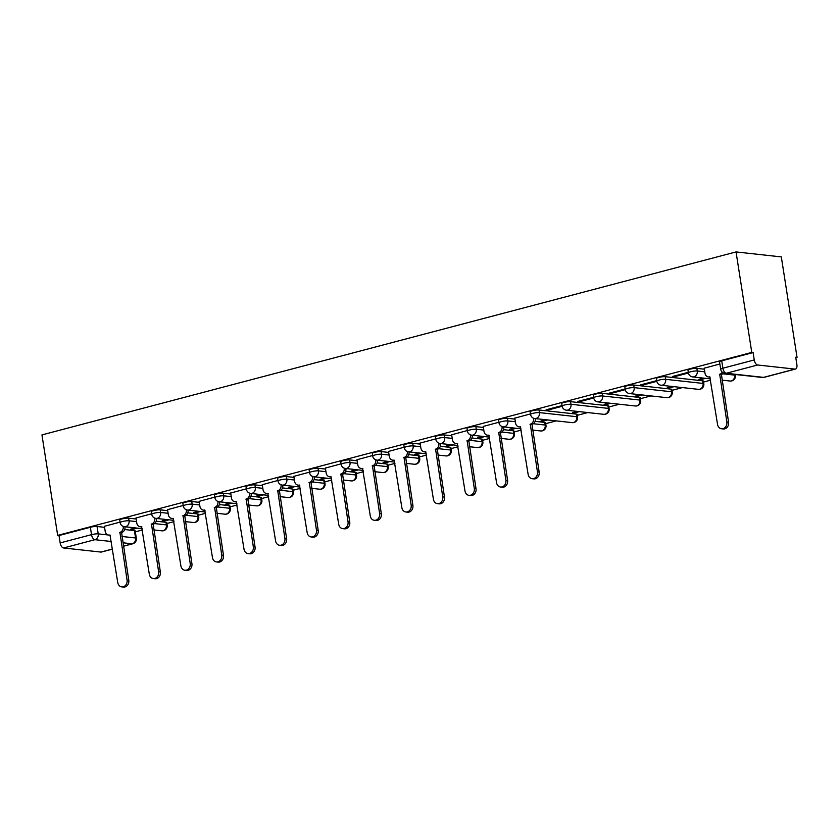 <?xml version="1.0" encoding="UTF-8"?>
<svg xmlns="http://www.w3.org/2000/svg" width="839" height="839" viewBox="0 0 839 839"><rect width="100%" height="100%" fill="white"/><g stroke="black" fill="none" stroke-linecap="round" stroke-linejoin="round"><path stroke-width="1.26" d="M136.138 518.995L128.629 518.166A4.887 0.818 171.1 0 0 121.938 518.942A4.887 0.818 171.1 0 0 119.746 519.991L120.155 522.613A4.887 0.818 -8.9 0 1 122.347 521.564A4.887 0.818 -8.9 0 1 129.038 520.788L136.547 521.617M167.706 510.678L160.197 509.85A4.887 0.818 171.1 0 0 153.506 510.626A4.887 0.818 171.1 0 0 151.314 511.675L151.723 514.286A4.887 0.818 -8.9 0 1 153.915 513.248A4.887 0.818 -8.9 0 1 160.606 512.472L168.115 513.29M199.273 502.351L191.764 501.523A4.887 0.818 171.1 0 0 185.073 502.299A4.887 0.818 171.1 0 0 182.881 503.348L183.301 505.969A4.887 0.818 -8.9 0 1 185.482 504.921A4.887 0.818 -8.9 0 1 192.173 504.145L199.682 504.973M230.84 494.035L223.331 493.206A4.887 0.818 171.1 0 0 216.64 493.982A4.887 0.818 171.1 0 0 214.448 495.031L214.868 497.642A4.887 0.818 -8.9 0 1 217.049 496.604A4.887 0.818 -8.9 0 1 223.74 495.828L231.26 496.646M262.408 485.708L254.899 484.879A4.887 0.818 171.1 0 0 248.208 485.655A4.887 0.818 171.1 0 0 246.026 486.704L246.435 489.326A4.887 0.818 -8.9 0 1 248.627 488.277A4.887 0.818 -8.9 0 1 255.308 487.501L262.827 488.329M293.986 477.391L286.466 476.562A4.887 0.818 171.1 0 0 279.775 477.339A4.887 0.818 171.1 0 0 277.594 478.387L278.003 480.999A4.887 0.818 -8.9 0 1 280.195 479.96A4.887 0.818 -8.9 0 1 286.875 479.184L294.395 480.002M325.553 469.064L318.033 468.235A4.887 0.818 171.1 0 0 311.353 469.011A4.887 0.818 171.1 0 0 309.161 470.06L309.57 472.682A4.887 0.818 -8.9 0 1 311.762 471.633A4.887 0.818 -8.9 0 1 318.442 470.857L325.962 471.686M357.12 460.747L349.601 459.919A4.887 0.818 171.1 0 0 342.92 460.695A4.887 0.818 171.1 0 0 340.728 461.744L341.137 464.355A4.887 0.818 -8.9 0 1 343.329 463.317A4.887 0.818 -8.9 0 1 350.01 462.541L357.529 463.359M388.688 452.42L381.168 451.592A4.887 0.818 171.1 0 0 374.488 452.368A4.887 0.818 171.1 0 0 372.296 453.417L372.705 456.038A4.887 0.818 -8.9 0 1 374.897 454.99A4.887 0.818 -8.9 0 1 381.577 454.214L389.097 455.042M420.255 444.104L412.736 443.275A4.887 0.818 171.1 0 0 406.055 444.051A4.887 0.818 171.1 0 0 403.863 445.1L404.272 447.711A4.887 0.818 -8.9 0 1 406.464 446.673A4.887 0.818 -8.9 0 1 413.145 445.897L420.664 446.715M451.822 435.777L444.303 434.948A4.887 0.818 171.1 0 0 437.622 435.724A4.887 0.818 171.1 0 0 435.431 436.773L435.84 439.395A4.887 0.818 -8.9 0 1 438.031 438.346A4.887 0.818 -8.9 0 1 444.712 437.57L452.231 438.398M483.39 427.46L475.87 426.632A4.887 0.818 171.1 0 0 469.19 427.408A4.887 0.818 171.1 0 0 466.998 428.456L467.407 431.068A4.887 0.818 -8.9 0 1 469.599 430.029A4.887 0.818 -8.9 0 1 476.29 429.253L483.799 430.071M514.957 419.133L507.438 418.304A4.887 0.818 171.1 0 0 500.757 419.081A4.887 0.818 171.1 0 0 498.565 420.129L498.974 422.751A4.887 0.818 -8.9 0 1 501.166 421.702A4.887 0.818 -8.9 0 1 507.857 420.926L515.366 421.755M576.362 414.088L539.016 409.988A4.887 0.818 171.1 0 0 532.325 410.764A4.887 0.818 171.1 0 0 530.133 411.813L530.542 414.424A4.887 0.818 -8.9 0 1 532.734 413.386A4.887 0.818 -8.9 0 1 539.425 412.61L576.771 416.71A4.887 0.818 -8.9 0 1 577.557 417.025L577.148 414.403A4.887 0.818 171.1 0 0 576.362 414.088L576.771 416.71A4.887 4.101 -83.7 0 1 573.477 422.541A4.887 4.101 -83.7 0 1 572.188 422.636A4.887 4.887 0 0 0 577.557 417.025M607.929 405.772L570.583 401.661A4.887 0.818 171.1 0 0 563.892 402.437A4.887 0.818 171.1 0 0 561.7 403.486L562.109 406.107A4.887 0.818 -8.9 0 1 564.301 405.059A4.887 0.818 -8.9 0 1 570.992 404.283L608.338 408.394A4.887 0.818 -8.9 0 1 609.124 408.698L608.715 406.076A4.887 0.818 171.1 0 0 607.929 405.772L608.338 408.394A4.887 4.101 -83.7 0 1 605.045 414.214A4.887 4.101 -83.7 0 1 603.765 414.319A4.887 4.887 0 0 0 609.124 408.698M639.496 397.445L602.15 393.344A4.887 0.818 171.1 0 0 595.459 394.12A4.887 0.818 171.1 0 0 593.267 395.169L593.676 397.78A4.887 0.818 -8.9 0 1 595.868 396.742A4.887 0.818 -8.9 0 1 602.559 395.966L639.905 400.067A4.887 0.818 -8.9 0 1 640.692 400.381L640.283 397.759A4.887 0.818 171.1 0 0 639.496 397.445L639.905 400.067A4.887 4.101 -83.7 0 1 636.612 405.898A4.887 4.101 -83.7 0 1 635.333 405.992A4.887 4.887 0 0 0 640.692 400.381M671.064 389.128L633.718 385.017A4.887 0.818 171.1 0 0 627.027 385.793A4.887 0.818 171.1 0 0 624.835 386.842L625.244 389.464A4.887 0.818 -8.9 0 1 627.436 388.415A4.887 0.818 -8.9 0 1 634.127 387.639L671.483 391.75A4.887 0.818 -8.9 0 1 672.259 392.054L671.85 389.432A4.887 0.818 171.1 0 0 671.064 389.128L671.483 391.75A4.887 4.101 -83.7 0 1 668.18 397.571A4.887 4.101 -83.7 0 1 666.9 397.676A4.887 4.887 0 0 0 672.259 392.054M702.631 380.801L665.285 376.701A4.887 0.818 171.1 0 0 658.594 377.477A4.887 0.818 171.1 0 0 656.402 378.525L656.811 381.137A4.887 0.818 -8.9 0 1 659.003 380.098A4.887 0.818 -8.9 0 1 665.694 379.322L703.051 383.423A4.887 0.818 -8.9 0 1 703.827 383.738L703.418 381.116A4.887 0.818 171.1 0 0 702.631 380.801L703.051 383.423A4.887 4.101 -83.7 0 1 699.747 389.254A4.887 4.101 -83.7 0 1 698.468 389.348A4.887 4.887 0 0 0 703.827 383.738M704.361 369.202L696.852 368.373A4.887 0.818 171.1 0 0 690.161 369.15A4.887 0.818 171.1 0 0 687.97 370.198L688.379 372.82A4.887 0.818 -8.9 0 1 690.57 371.771A4.887 0.818 -8.9 0 1 697.261 370.995L704.77 371.824M135.341 531.832L142.389 529.975M166.909 523.515L173.956 521.648M198.476 515.188L205.524 513.332M230.043 506.871L237.091 505.005M261.611 498.544L268.658 496.688M293.178 490.228L300.226 488.361M324.745 481.901L331.793 480.044M356.313 473.584L363.371 471.717M387.88 465.257L394.938 463.401M419.448 456.94L426.506 455.074M451.015 448.613L458.073 446.757M482.593 440.297L489.64 438.43M514.16 431.97L521.208 430.113M545.728 423.653L556.215 420.884M577.295 415.326L587.782 412.557M608.862 407.009L619.35 404.241M640.43 398.682L650.917 395.914M671.997 390.366L682.485 387.597M703.564 382.039L710.612 380.182M795.802 357.729L797.05 357.393L781.319 256.902L736.044 251.931L751.775 352.422L57.681 535.387L41.95 434.906L736.044 251.931M112.52 549.115L101.404 552.041A4.887 2.527 -104.8 0 1 100.9 552.072L63.544 547.972A4.887 2.527 -104.8 0 1 60.167 542.917L59.003 535.534L90.371 527.27A4.887 0.818 -8.9 0 1 97.062 526.493L104.571 527.322M124.654 529.524L134.408 530.594L135.572 537.977A4.887 0.818 -8.9 0 1 136.348 538.292L135.194 530.909A4.887 0.818 171.1 0 0 134.408 530.594M59.003 535.534L57.681 535.387M794.994 369.108L757.638 364.996L726.27 373.271L763.626 377.372L794.994 369.108A4.887 2.527 75.2 0 0 795.487 369.066A4.887 2.527 75.2 0 0 796.882 364.629L795.729 357.246L797.05 357.393M753.097 352.569L721.729 360.833A4.887 0.818 171.1 0 0 719.537 361.882L720.701 369.265A4.887 0.818 -8.9 0 1 722.893 368.216L754.251 359.941L753.097 352.569L751.775 352.422M754.251 359.941A4.887 2.527 75.2 0 0 757.638 364.996M719.872 363.99L704.204 368.206M688.305 372.306L672.406 376.501L674.378 376.721L674.273 376.008M703.627 378.127L698.803 379.396L700.775 379.616L700.67 378.913M656.738 380.633L640.828 384.818L642.81 385.038L642.705 384.325M672.06 386.454L667.236 387.723L669.207 387.943L669.103 387.23M625.17 388.95L609.261 393.145L611.243 393.365L611.138 392.652M640.493 394.77L635.658 396.039L637.64 396.26L637.535 395.547M593.603 397.277L577.693 401.462L579.676 401.682L579.571 400.969M608.925 403.098L604.09 404.367L606.073 404.587L605.968 403.874M562.036 405.594L546.126 409.789L548.108 410.009L547.993 409.296M577.358 411.414L572.523 412.683L574.505 412.903L574.4 412.19M530.468 413.921L514.8 418.137M545.79 419.741L540.956 421.01L542.938 421.23L542.823 420.517M498.89 422.237L483.233 426.453M514.223 428.058L509.388 429.327L511.371 429.547L511.255 428.834M467.323 430.564L451.665 434.78M482.656 436.385L477.821 437.654L479.803 437.874L479.688 437.161M435.756 438.881L420.098 443.097M451.088 444.701L446.254 445.97L448.236 446.191L448.12 445.478M404.188 447.208L388.53 451.424M419.521 453.018L414.686 454.298L416.668 454.518L416.553 453.805M372.621 455.525L356.963 459.741M387.954 461.345L383.119 462.614L385.101 462.834L384.986 462.121M341.053 463.852L325.396 468.068M356.386 469.662L351.551 470.941L353.534 471.161L353.418 470.448M309.486 472.168L293.828 476.384M324.819 477.989L319.984 479.258L321.966 479.478L321.851 478.765M277.919 480.485L262.261 484.711M293.241 486.305L288.417 487.585L290.399 487.805L290.284 487.092M246.351 488.812L230.694 493.028M261.674 494.632L256.849 495.901L258.832 496.122L258.716 495.409M214.784 497.128L199.116 501.355M230.106 502.949L225.282 504.229L227.264 504.449L227.149 503.736M183.217 505.456L167.548 509.672M198.539 511.276L193.715 512.545L195.686 512.765L195.581 512.052M151.649 513.772L135.981 517.999M166.971 519.593L162.147 520.872L164.119 521.092L164.014 520.379M156.222 521.208L165.975 522.278L166.395 524.899A4.887 0.818 -8.9 0 1 167.171 525.204L166.762 522.582A4.887 0.818 171.1 0 0 165.975 522.278M187.8 512.881L197.553 513.95L197.962 516.572A4.887 0.818 -8.9 0 1 198.738 516.887L198.329 514.265A4.887 0.818 171.1 0 0 197.553 513.95M219.367 504.564L229.12 505.634L229.529 508.256A4.887 0.818 -8.9 0 1 230.306 508.56L229.896 505.938A4.887 0.818 171.1 0 0 229.12 505.634M250.934 496.237L260.688 497.307L261.097 499.929A4.887 0.818 -8.9 0 1 261.873 500.243L261.464 497.621A4.887 0.818 171.1 0 0 260.688 497.307M282.502 487.92L292.255 488.99L292.664 491.612A4.887 0.818 -8.9 0 1 293.44 491.916L293.031 489.294A4.887 0.818 171.1 0 0 292.255 488.99M314.069 479.593L323.823 480.663L324.232 483.285A4.887 0.818 -8.9 0 1 325.018 483.6L324.599 480.978A4.887 0.818 171.1 0 0 323.823 480.663M345.637 471.277L355.39 472.347L355.799 474.968A4.887 0.818 -8.9 0 1 356.585 475.273L356.166 472.651A4.887 0.818 171.1 0 0 355.39 472.347M377.204 462.95L386.957 464.019L387.366 466.641A4.887 0.818 -8.9 0 1 388.153 466.956L387.744 464.334A4.887 0.818 171.1 0 0 386.957 464.019M408.771 454.633L418.525 455.703L418.934 458.325A4.887 0.818 -8.9 0 1 419.72 458.629L419.311 456.007A4.887 0.818 171.1 0 0 418.525 455.703M440.339 446.306L450.092 447.376L450.501 449.998A4.887 0.818 -8.9 0 1 451.288 450.312L450.879 447.69A4.887 0.818 171.1 0 0 450.092 447.376M471.906 437.989L481.659 439.059L482.068 441.681A4.887 0.818 -8.9 0 1 482.855 441.985L482.446 439.363A4.887 0.818 171.1 0 0 481.659 439.059M503.473 429.662L513.227 430.732L513.636 433.354A4.887 0.818 -8.9 0 1 514.422 433.669L514.013 431.047A4.887 0.818 171.1 0 0 513.227 430.732M535.041 421.346L544.794 422.416L545.203 425.037A4.887 0.818 -8.9 0 1 545.99 425.342L545.581 422.72A4.887 0.818 171.1 0 0 544.794 422.416M120.082 522.099L104.414 526.315M135.404 527.92L130.58 529.189L132.552 529.409L132.447 528.696M132.552 529.409L137.386 528.14M164.119 521.092L168.954 519.813M195.686 512.765L200.521 511.496M227.264 504.449L232.088 503.169M258.832 496.122L263.656 494.853M290.399 487.805L295.223 486.526M321.966 479.478L326.791 478.209M353.534 471.161L358.358 469.882M385.101 462.834L389.925 461.565M416.668 454.518L421.493 453.238M448.236 446.191L453.07 444.922M479.803 437.874L484.638 436.595M511.371 429.547L516.205 428.278M542.938 421.23L547.773 419.951M574.505 412.903L579.34 411.634M606.073 404.587L610.907 403.307M637.64 396.26L642.475 394.991M669.207 387.943L674.042 386.664M700.775 379.616L705.609 378.347M674.378 376.721L688.42 373.019M642.81 385.038L656.853 381.336M611.243 393.365L625.286 389.663M579.676 401.682L593.718 397.98M548.108 410.009L562.151 406.307M704.194 368.122L704.98 373.166A4.887 4.101 -83.7 0 0 708.494 376.963A4.887 4.101 -83.7 0 0 709.784 376.858L717.544 424.408A5.621 4.719 -83.7 0 0 721.582 428.771A5.621 4.719 -83.7 0 0 726.847 421.954L719.694 374.246A4.887 4.101 -83.7 0 0 722.295 372.17M723.575 372.988A4.887 4.101 96.3 0 1 721.414 374.435L728.567 422.143A5.621 4.719 96.3 0 1 723.291 428.96L721.582 428.771M719.39 374.33L721.11 374.519M514.789 418.053L515.576 423.097A4.887 4.101 -83.7 0 0 519.089 426.894A4.887 4.101 -83.7 0 0 520.369 426.789L528.13 474.339A5.621 4.719 -83.7 0 0 532.167 478.702A5.621 4.719 -83.7 0 0 537.442 471.885L530.29 424.177A4.887 4.101 -83.7 0 0 533.583 418.346L534.181 418.409M535.313 418.588A4.887 4.101 96.3 0 1 531.999 424.366L539.152 472.074A5.621 4.719 96.3 0 1 533.887 478.891L532.167 478.702M529.986 424.261L531.695 424.45M483.222 426.369L484.009 431.414A4.887 4.101 -83.7 0 0 487.522 435.21A4.887 4.101 -83.7 0 0 488.801 435.116L496.562 482.656A5.621 4.719 -83.7 0 0 500.6 487.019A5.621 4.719 -83.7 0 0 505.875 480.202L498.723 432.505A4.887 4.101 -83.7 0 0 502.016 426.673L502.613 426.736M503.746 426.904A4.887 4.101 96.3 0 1 500.432 432.693L507.585 480.39A5.621 4.719 96.3 0 1 502.32 487.207L500.6 487.019M498.418 432.578L500.128 432.767M451.655 434.696L452.441 439.741A4.887 4.101 -83.7 0 0 455.955 443.537A4.887 4.101 -83.7 0 0 457.234 443.432L464.995 490.983A5.621 4.719 -83.7 0 0 469.032 495.346A5.621 4.719 -83.7 0 0 474.308 488.529L467.145 440.821A4.887 4.101 -83.7 0 0 470.448 434.99L471.046 435.053M472.179 435.231A4.887 4.101 96.3 0 1 468.865 441.01L476.017 488.718A5.621 4.719 96.3 0 1 470.752 495.534L469.032 495.346M466.851 440.905L468.561 441.094M420.087 443.013L420.874 448.057A4.887 4.101 -83.7 0 0 424.387 451.854A4.887 4.101 -83.7 0 0 425.667 451.76L433.427 499.299A5.621 4.719 -83.7 0 0 437.465 503.662A5.621 4.719 -83.7 0 0 442.74 496.845L435.577 449.148A4.887 4.101 -83.7 0 0 438.881 443.317L439.479 443.38M440.611 443.548A4.887 4.101 96.3 0 1 437.297 449.337L444.45 497.034A5.621 4.719 96.3 0 1 439.185 503.851L437.465 503.662M435.273 449.222L436.993 449.41M388.52 451.34L389.306 456.385A4.887 4.101 -83.7 0 0 392.82 460.181A4.887 4.101 -83.7 0 0 394.099 460.076L401.86 507.626A5.621 4.719 -83.7 0 0 405.898 511.989A5.621 4.719 -83.7 0 0 411.173 505.172L404.01 457.465A4.887 4.101 -83.7 0 0 407.314 451.634L407.911 451.697M409.033 451.875A4.887 4.101 96.3 0 1 405.73 457.654L412.882 505.361A5.621 4.719 96.3 0 1 407.618 512.178L405.898 511.989M403.706 457.549L405.426 457.737M356.942 459.657L357.739 464.701A4.887 4.101 -83.7 0 0 361.252 468.498A4.887 4.101 -83.7 0 0 362.532 468.403L370.293 515.943A5.621 4.719 -83.7 0 0 374.33 520.306A5.621 4.719 -83.7 0 0 379.606 513.489L372.443 465.792A4.887 4.101 -83.7 0 0 375.746 459.961L376.344 460.024M377.466 460.192A4.887 4.101 96.3 0 1 374.163 465.981L381.315 513.678A5.621 4.719 96.3 0 1 376.05 520.495L374.33 520.306M372.138 465.865L373.858 466.054M325.375 467.984L326.172 473.028A4.887 4.101 -83.7 0 0 329.685 476.825A4.887 4.101 -83.7 0 0 330.965 476.72L338.725 524.27A5.621 4.719 -83.7 0 0 342.763 528.633A5.621 4.719 -83.7 0 0 348.028 521.816L340.875 474.108A4.887 4.101 -83.7 0 0 344.179 468.277L344.777 468.34M345.899 468.519A4.887 4.101 96.3 0 1 342.595 474.297L349.748 522.005A5.621 4.719 96.3 0 1 344.483 528.822L342.763 528.633M340.571 474.192L342.291 474.381M293.807 476.3L294.604 481.345A4.887 4.101 -83.7 0 0 298.118 485.141A4.887 4.101 -83.7 0 0 299.397 485.047L307.158 532.587A5.621 4.719 -83.7 0 0 311.196 536.95A5.621 4.719 -83.7 0 0 316.46 530.133L309.308 482.435A4.887 4.101 -83.7 0 0 312.611 476.604L313.209 476.667M314.331 476.835A4.887 4.101 96.3 0 1 311.028 482.624L318.18 530.321A5.621 4.719 96.3 0 1 312.916 537.138L311.196 536.95M309.004 482.509L310.724 482.698M262.24 484.627L263.037 489.672A4.887 4.101 -83.7 0 0 266.55 493.468A4.887 4.101 -83.7 0 0 267.83 493.363L275.591 540.914A5.621 4.719 -83.7 0 0 279.628 545.277A5.621 4.719 -83.7 0 0 284.893 538.46L277.74 490.752A4.887 4.101 -83.7 0 0 281.044 484.921L281.631 484.984M282.764 485.162A4.887 4.101 96.3 0 1 279.46 490.941L286.613 538.648A5.621 4.719 96.3 0 1 281.348 545.465L279.628 545.277M277.436 490.836L279.156 491.025M230.673 492.944L231.47 497.988A4.887 4.101 -83.7 0 0 234.983 501.785A4.887 4.101 -83.7 0 0 236.262 501.691L244.023 549.23A5.621 4.719 -83.7 0 0 248.061 553.593A5.621 4.719 -83.7 0 0 253.326 546.776L246.173 499.079A4.887 4.101 -83.7 0 0 249.477 493.248L250.064 493.311M251.197 493.479A4.887 4.101 96.3 0 1 247.893 499.257L255.046 546.965A5.621 4.719 96.3 0 1 249.781 553.782L248.061 553.593M245.869 499.153L247.589 499.341M199.105 501.271L199.902 506.316A4.887 4.101 -83.7 0 0 203.416 510.112A4.887 4.101 -83.7 0 0 204.695 510.007L212.456 557.557A5.621 4.719 -83.7 0 0 216.493 561.92A5.621 4.719 -83.7 0 0 221.758 555.103L214.606 507.396A4.887 4.101 -83.7 0 0 217.909 501.565L218.497 501.628M219.629 501.806A4.887 4.101 96.3 0 1 216.326 507.585L223.478 555.292A5.621 4.719 96.3 0 1 218.203 562.109L216.493 561.92M214.302 507.48L216.022 507.668M167.538 509.588L168.324 514.632A4.887 4.101 -83.7 0 0 171.838 518.429A4.887 4.101 -83.7 0 0 173.117 518.334L180.888 565.874A5.621 4.719 -83.7 0 0 184.926 570.237A5.621 4.719 -83.7 0 0 190.191 563.42L183.038 515.712A4.887 4.101 -83.7 0 0 186.342 509.892L186.929 509.955M188.062 510.122A4.887 4.101 96.3 0 1 184.758 515.901L191.911 563.609A5.621 4.719 96.3 0 1 186.636 570.426L184.926 570.237M182.734 515.796L184.454 515.985M135.97 517.915L136.757 522.959A4.887 4.101 -83.7 0 0 140.27 526.756A4.887 4.101 -83.7 0 0 141.55 526.651L149.321 574.201A5.621 4.719 -83.7 0 0 153.359 578.564A5.621 4.719 -83.7 0 0 158.623 571.747L151.471 524.039A4.887 4.101 -83.7 0 0 154.775 518.208L155.362 518.271M156.494 518.45A4.887 4.101 96.3 0 1 153.191 524.228L160.343 571.936A5.621 4.719 96.3 0 1 155.068 578.753L153.359 578.564M151.167 524.123L152.887 524.312M104.403 526.231L105.19 531.276A4.887 4.101 -83.7 0 0 108.703 535.072A4.887 4.101 -83.7 0 0 109.982 534.978L117.743 582.518A5.621 4.719 -83.7 0 0 121.791 586.881A5.621 4.719 -83.7 0 0 127.056 580.064L119.904 532.356A4.887 4.101 -83.7 0 0 123.207 526.535L123.794 526.598M124.927 526.766A4.887 4.101 96.3 0 1 121.613 532.545L128.776 580.252A5.621 4.719 96.3 0 1 123.501 587.069L121.791 586.881M119.599 532.44L121.319 532.629M128.629 518.166L129.038 520.788A4.887 4.101 96.3 0 1 125.735 526.619A4.887 4.101 -83.7 0 1 124.455 526.714L142.19 528.664M160.197 509.85L160.606 512.472A4.887 4.101 96.3 0 1 157.302 518.292A4.887 4.101 -83.7 0 1 156.023 518.397L173.757 520.348M191.764 501.523L192.173 504.145A4.887 4.101 96.3 0 1 188.869 509.976A4.887 4.101 -83.7 0 1 187.59 510.07L205.324 512.021M223.331 493.206L223.74 495.828A4.887 4.101 96.3 0 1 220.437 501.649A4.887 4.101 -83.7 0 1 219.157 501.753L236.892 503.704M254.899 484.879L255.308 487.501A4.887 4.101 96.3 0 1 252.004 493.332A4.887 4.101 -83.7 0 1 250.725 493.426L268.459 495.377M286.466 476.562L286.875 479.184A4.887 4.101 96.3 0 1 283.572 485.005A4.887 4.101 -83.7 0 1 282.292 485.11L300.026 487.06M318.033 468.235L318.442 470.857A4.887 4.101 96.3 0 1 315.139 476.688A4.887 4.101 -83.7 0 1 313.859 476.783L331.594 478.733M349.601 459.919L350.01 462.541A4.887 4.101 96.3 0 1 346.717 468.361A4.887 4.101 -83.7 0 1 345.427 468.466L363.161 470.417M381.168 451.592L381.577 454.214A4.887 4.101 96.3 0 1 378.284 460.045A4.887 4.101 -83.7 0 1 377.005 460.139L394.729 462.09M412.736 443.275L413.145 445.897A4.887 4.101 96.3 0 1 409.852 451.718A4.887 4.101 -83.7 0 1 408.572 451.822L426.296 453.773M444.303 434.948L444.712 437.57A4.887 4.101 96.3 0 1 441.419 443.401A4.887 4.101 -83.7 0 1 440.139 443.495L457.863 445.446M475.87 426.632L476.29 429.253A4.887 4.101 96.3 0 1 472.986 435.074A4.887 4.101 -83.7 0 1 471.707 435.179L489.431 437.129M507.438 418.304L507.857 420.926A4.887 4.101 96.3 0 1 504.554 426.757A4.887 4.101 -83.7 0 1 503.274 426.852L520.998 428.802M539.016 409.988L539.425 412.61A4.887 4.101 96.3 0 1 536.121 418.43A4.887 4.101 -83.7 0 1 534.842 418.535L572.188 422.636M570.583 401.661L570.992 404.283A4.887 4.101 96.3 0 1 567.688 410.114A4.887 4.101 -83.7 0 1 566.409 410.208L603.765 414.319M602.15 393.344L602.559 395.966A4.887 4.101 96.3 0 1 599.256 401.787A4.887 4.101 -83.7 0 1 597.976 401.891L635.333 405.992M633.718 385.017L634.127 387.639A4.887 4.101 96.3 0 1 630.823 393.47A4.887 4.101 -83.7 0 1 629.544 393.564L666.9 397.676M665.285 376.701L665.694 379.322A4.887 4.101 96.3 0 1 662.391 385.143A4.887 4.101 -83.7 0 1 661.111 385.248L698.468 389.348M696.852 368.373L697.261 370.995A4.887 4.101 96.3 0 1 693.958 376.826A4.887 4.101 -83.7 0 1 692.678 376.921L710.413 378.871M97.062 526.493L98.215 533.877L108.158 534.967M121.917 536.478L135.572 537.977A4.887 4.101 -83.7 0 1 132.268 543.808L122.903 542.781M111.325 541.512L94.912 539.697L63.544 547.972M100.9 552.072L112.499 549.021M123.427 546.137L132.268 543.808A4.887 2.527 75.2 0 0 132.772 543.777A4.887 4.887 0 0 0 136.348 538.292M154.512 523.588L166.395 524.899A4.887 4.101 -83.7 0 1 163.091 530.72A4.887 4.101 -83.7 0 1 161.812 530.825A4.887 4.887 0 0 0 167.171 525.204M186.08 515.272L197.962 516.572A4.887 4.101 -83.7 0 1 194.658 522.403A4.887 4.101 -83.7 0 1 193.379 522.498A4.887 4.887 0 0 0 198.738 516.887M217.647 506.945L229.529 508.256A4.887 4.101 -83.7 0 1 226.226 514.076A4.887 4.101 -83.7 0 1 224.946 514.181A4.887 4.887 0 0 0 230.306 508.56M249.214 498.628L261.097 499.929A4.887 4.101 -83.7 0 1 257.793 505.76A4.887 4.101 -83.7 0 1 256.514 505.854A4.887 4.887 0 0 0 261.873 500.243M280.782 490.301L292.664 491.612A4.887 4.101 -83.7 0 1 289.361 497.433A4.887 4.101 -83.7 0 1 288.081 497.537A4.887 4.887 0 0 0 293.44 491.916M312.349 481.985L324.232 483.285A4.887 4.101 -83.7 0 1 320.928 489.116A4.887 4.101 -83.7 0 1 319.649 489.21A4.887 4.887 0 0 0 325.018 483.6M343.917 473.657L355.799 474.968A4.887 4.101 -83.7 0 1 352.495 480.789A4.887 4.101 -83.7 0 1 351.216 480.894A4.887 4.887 0 0 0 356.585 475.273M375.484 465.341L387.366 466.641A4.887 4.101 -83.7 0 1 384.063 472.472A4.887 4.101 -83.7 0 1 382.783 472.567A4.887 4.887 0 0 0 388.153 466.956M407.051 457.014L418.934 458.325A4.887 4.101 -83.7 0 1 415.63 464.145A4.887 4.101 -83.7 0 1 414.351 464.25A4.887 4.887 0 0 0 419.72 458.629M438.619 448.697L450.501 449.998A4.887 4.101 -83.7 0 1 447.197 455.829A4.887 4.101 -83.7 0 1 445.918 455.923A4.887 4.887 0 0 0 451.288 450.312M470.186 440.37L482.068 441.681A4.887 4.101 -83.7 0 1 478.765 447.502A4.887 4.101 -83.7 0 1 477.485 447.607A4.887 4.887 0 0 0 482.855 441.985M501.753 432.054L513.636 433.354A4.887 4.101 -83.7 0 1 510.332 439.185A4.887 4.101 -83.7 0 1 509.053 439.279A4.887 4.887 0 0 0 514.422 433.669M533.321 423.726L545.203 425.037A4.887 4.101 -83.7 0 1 541.9 430.858A4.887 4.101 -83.7 0 1 540.62 430.963A4.887 4.887 0 0 0 545.99 425.342M722.736 373.795L734.618 375.106A4.887 0.818 -8.9 0 1 735.394 375.411L735.258 374.488M734.503 374.414L734.618 375.106A4.887 4.101 -83.7 0 1 731.314 380.937A4.887 4.101 -83.7 0 1 730.035 381.032A4.887 4.887 0 0 0 735.394 375.411M721.729 360.833L722.893 368.216A4.887 2.527 -104.8 0 0 726.27 373.271A4.887 4.101 96.3 0 1 724.99 373.365L762.347 377.466A4.887 4.887 0 0 0 764.13 377.34L795.487 369.066M90.371 527.27L91.524 534.653A4.887 0.818 -8.9 0 1 98.215 533.877A4.887 4.101 -83.7 0 1 94.912 539.697A4.887 2.527 -104.8 0 1 91.524 534.653L60.167 542.917M764.13 377.34A4.887 2.527 75.2 0 1 763.626 377.372A4.887 4.101 96.3 0 1 762.347 377.466M719.694 374.246L721.414 374.435M726.847 421.954L728.567 422.143M530.29 424.177L531.999 424.366M537.442 471.885L539.152 472.074M498.723 432.505L500.432 432.693M505.875 480.202L507.585 480.39M467.145 440.821L468.865 441.01M474.308 488.529L476.017 488.718M435.577 449.148L437.297 449.337M442.74 496.845L444.45 497.034M404.01 457.465L405.73 457.654M411.173 505.172L412.882 505.361M372.443 465.792L374.163 465.981M379.606 513.489L381.315 513.678M340.875 474.108L342.595 474.297M348.028 521.816L349.748 522.005M309.308 482.435L311.028 482.624M316.46 530.133L318.18 530.321M277.74 490.752L279.46 490.941M284.893 538.46L286.613 538.648M246.173 499.079L247.893 499.257M253.326 546.776L255.046 546.965M214.606 507.396L216.326 507.585M221.758 555.103L223.478 555.292M183.038 515.712L184.758 515.901M190.191 563.42L191.911 563.609M151.471 524.039L153.191 524.228M158.623 571.747L160.343 571.936M119.904 532.356L121.613 532.545M127.056 580.064L128.776 580.252M730.035 381.032L721.991 380.14M688.379 372.82A4.887 4.887 0 0 0 692.678 376.921M656.811 381.137A4.887 4.887 0 0 0 661.111 385.248M625.244 389.464A4.887 4.887 0 0 0 629.544 393.564M593.676 397.78A4.887 4.887 0 0 0 597.976 401.891M562.109 406.107A4.887 4.887 0 0 0 566.409 410.208M530.542 414.424A4.887 4.887 0 0 0 534.842 418.535M540.62 430.963L532.576 430.071M498.974 422.751A4.887 4.887 0 0 0 503.274 426.852M509.053 439.279L501.009 438.398M467.407 431.068A4.887 4.887 0 0 0 471.707 435.179M477.485 447.607L469.441 446.715M435.84 439.395A4.887 4.887 0 0 0 440.139 443.495M445.918 455.923L437.874 455.042M404.272 447.711A4.887 4.887 0 0 0 408.572 451.822M414.351 464.25L406.307 463.359M372.705 456.038A4.887 4.887 0 0 0 377.005 460.139M382.783 472.567L374.739 471.686M341.137 464.355A4.887 4.887 0 0 0 345.427 468.466M351.216 480.894L343.172 480.002M309.57 472.682A4.887 4.887 0 0 0 313.859 476.783M319.649 489.21L311.605 488.329M278.003 480.999A4.887 4.887 0 0 0 282.292 485.11M288.081 497.537L280.037 496.646M246.435 489.326A4.887 4.887 0 0 0 250.725 493.426M256.514 505.854L248.47 504.973M214.868 497.642A4.887 4.887 0 0 0 219.157 501.753M224.946 514.181L216.902 513.29M183.301 505.969A4.887 4.887 0 0 0 187.59 510.07M193.379 522.498L185.335 521.617M151.723 514.286A4.887 4.887 0 0 0 156.023 518.397M161.812 530.825L153.768 529.933M120.155 522.613A4.887 4.887 0 0 0 124.455 526.714M123.448 546.231L132.772 543.777M720.701 369.265A4.887 4.887 0 0 0 724.99 373.365M708.494 376.963L710.14 377.141M519.089 426.894L520.725 427.072M487.522 435.21L489.158 435.389M455.955 443.537L457.591 443.716M424.387 451.854L426.023 452.032M392.82 460.181L394.456 460.359M361.252 468.498L362.888 468.676M329.685 476.825L331.321 477.003M298.118 485.141L299.754 485.32M266.55 493.468L268.186 493.647M234.983 501.785L236.619 501.963M203.416 510.112L205.052 510.29M171.838 518.429L173.484 518.607M140.27 526.756L141.917 526.934M108.703 535.072L110.349 535.251"/></g></svg>
